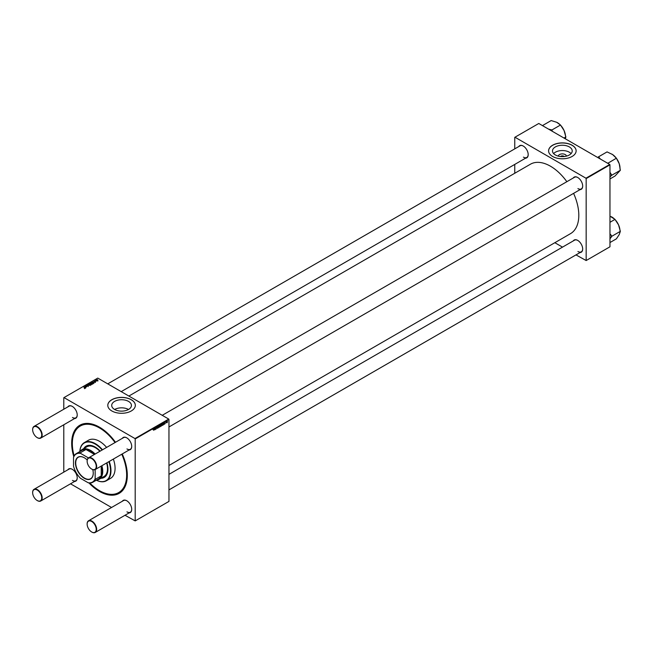 <?xml version="1.0" encoding="UTF-8"?>
<svg xmlns="http://www.w3.org/2000/svg" width="653" height="653" viewBox="0 0 653 653"><rect width="100%" height="100%" fill="white"/><g stroke="black" fill="none" stroke-linecap="round" stroke-linejoin="round"><path stroke-width="0.98" d="M558.299 156.132A4.065 2.343 180 0 1 560.894 154.051A4.065 2.343 180 0 1 565.237 154.581A4.065 2.343 180 0 1 566.42 156.132M564.241 156.532A2.139 1.241 0 0 0 563.874 156.255A2.139 1.241 0 0 0 560.486 156.532M569.334 146.917A9.868 5.697 0 0 0 558.584 145.676A9.868 5.697 0 0 0 552.495 150.941A9.868 5.697 0 0 0 555.385 154.973A9.868 5.697 0 0 0 566.135 156.206A9.868 5.697 0 0 0 572.224 150.941A9.868 5.697 0 0 0 569.334 146.917M571.097 153.594A9.868 5.697 0 0 0 569.334 152.214A9.868 5.697 0 0 0 553.63 153.594M572.101 145.219A13.77 7.95 0 0 0 557.091 143.497A13.77 7.95 0 0 0 548.593 150.843A13.77 7.95 0 0 0 552.626 156.467A13.77 7.95 0 0 0 567.628 158.189A13.77 7.95 0 0 0 576.134 150.843A13.77 7.95 0 0 0 572.101 145.219M576.134 150.892A13.77 7.95 0 0 0 572.101 145.317A13.77 7.95 0 0 0 557.131 143.587A13.77 7.95 0 0 0 548.593 150.892M128.51 409.48A9.868 5.697 0 0 0 114.626 409.48M114.593 409.464A9.868 5.697 180 0 1 111.704 405.431A9.868 5.697 180 0 1 117.793 400.167A9.868 5.697 180 0 1 128.543 401.407A9.868 5.697 180 0 1 131.433 405.431A9.868 5.697 180 0 1 125.343 410.696A9.868 5.697 180 0 1 114.593 409.464M131.302 399.709A13.77 7.95 0 0 0 116.299 397.987A13.77 7.95 0 0 0 107.794 405.333A13.77 7.95 0 0 0 111.826 410.957A13.77 7.95 0 0 0 126.837 412.68A13.77 7.95 0 0 0 135.334 405.333A13.77 7.95 0 0 0 131.302 399.709M135.334 405.382A13.77 7.95 0 0 0 131.302 399.807A13.77 7.95 0 0 0 116.34 398.077A13.77 7.95 0 0 0 107.794 405.382M573.31 177.975A7.036 4.065 60 0 1 577.701 177.469L577.701 177.469A7.036 4.065 60 0 1 582.68 186.089A7.036 4.065 60 0 1 580.044 189.639M577.815 177.526A6.734 3.885 -120 0 0 574.55 177.257L162.222 415.316M518.825 146.517A7.036 4.065 60 0 1 523.216 146.011L523.216 146.011A7.036 4.065 60 0 1 528.195 154.63A7.036 4.065 60 0 1 525.559 158.181M523.322 146.068A6.734 3.885 -120 0 0 520.066 145.799L107.737 383.858M573.31 240.892A7.036 4.065 60 0 1 577.701 240.386L577.701 240.386A7.036 4.065 60 0 1 582.68 249.005A7.036 4.065 60 0 1 580.044 252.556M577.815 240.451A6.734 3.885 -120 0 0 574.55 240.173L168.956 474.347M67.855 406.876A7.036 4.065 60 0 1 72.246 406.37L72.246 406.37A7.036 4.065 60 0 1 77.225 414.99A7.036 4.065 60 0 1 74.589 418.54M72.361 406.435A6.734 3.885 -120 0 0 69.104 406.158L34.046 426.401A6.734 3.885 60 0 1 37.409 426.736A6.734 3.885 60 0 1 41.808 432.67A6.734 3.885 60 0 1 40.78 438.065A6.734 3.885 60 0 1 37.409 437.73L37.197 437.6A6.424 3.714 -120 0 0 41.735 434.98A6.424 3.714 -120 0 0 37.197 427.111A6.424 3.714 -120 0 0 32.65 429.731A6.424 3.714 -120 0 0 37.197 437.6L37.409 437.73M122.348 438.334A7.036 4.065 60 0 1 126.739 437.828L126.739 437.828A7.036 4.065 60 0 1 131.718 446.448A7.036 4.065 60 0 1 129.082 449.999M126.845 437.894A6.734 3.885 -120 0 0 123.588 437.616L88.53 457.859A6.734 3.885 60 0 1 91.902 458.194A6.734 3.885 60 0 1 96.293 464.128A6.734 3.885 60 0 1 95.265 469.523A6.734 3.885 60 0 1 91.902 469.189L91.681 469.058A6.424 3.714 -120 0 0 96.228 466.438A6.424 3.714 -120 0 0 91.681 458.569A6.424 3.714 -120 0 0 87.135 461.189A6.424 3.714 -120 0 0 91.681 469.058L91.902 469.189M122.348 501.251A7.036 4.065 60 0 1 126.739 500.745L126.739 500.745A7.036 4.065 60 0 1 131.718 509.364A7.036 4.065 60 0 1 129.082 512.915M126.845 500.81A6.734 3.885 -120 0 0 123.588 500.533L88.53 520.776A6.734 3.885 60 0 1 91.902 521.11A6.734 3.885 60 0 1 96.293 527.044A6.734 3.885 60 0 1 95.265 532.44A6.734 3.885 60 0 1 91.902 532.105L91.681 531.983A6.424 3.714 -120 0 0 96.228 529.354A6.424 3.714 -120 0 0 91.681 521.486A6.424 3.714 -120 0 0 87.135 524.106A6.424 3.714 -120 0 0 91.681 531.975A6.424 3.714 -120 0 0 91.681 531.983L91.902 532.105M67.855 469.793A7.036 4.065 60 0 1 72.246 469.287L72.246 469.287A7.036 4.065 60 0 1 77.225 477.906A7.036 4.065 60 0 1 74.589 481.457M72.361 469.352A6.734 3.885 -120 0 0 69.104 469.074L34.046 489.317A6.734 3.885 60 0 1 37.409 489.652A6.734 3.885 60 0 1 41.808 495.586A6.734 3.885 60 0 1 40.78 500.982A6.734 3.885 60 0 1 37.409 500.647L37.197 500.516A6.424 3.714 -120 0 0 41.735 497.896A6.424 3.714 -120 0 0 37.197 490.028A6.424 3.714 -120 0 0 32.65 492.648A6.424 3.714 -120 0 0 37.197 500.516L37.409 500.647M122.233 453.949A39.327 22.708 60 0 1 127.302 475.36A39.327 22.708 60 0 1 99.493 491.415A39.327 22.708 60 0 1 88.988 482.967L88.147 482.738A16.219 9.362 -120 0 0 95.167 478.69L95.167 469.907A16.219 9.362 -120 0 0 95.085 469.613M94.489 454.415L85.445 449.199L85.772 449.631L80.148 452.88L80.539 453.362A16.219 9.362 -120 0 0 73.528 457.41L73.74 456.578A39.327 22.708 60 0 1 99.493 427.193L99.493 427.193A39.327 22.708 60 0 1 115.499 442.285M99.819 427.389A38.405 22.178 -120 0 0 80.939 425.666L80.295 426.042A38.405 22.178 -120 0 0 74.124 455.835M168.956 465.491L570.502 233.66A40.086 23.149 -120 0 0 573.587 193.361M566.853 181.705A40.086 23.149 -120 0 0 550.463 166.205A40.086 23.149 -120 0 0 530.416 164.221L128.87 396.053M168.743 419.071L168.956 419.446L135.195 438.938L134.983 438.563L168.743 419.071L97.762 378.095L63.79 397.71L63.79 409.227M63.79 424.776L63.79 472.143M135.195 438.938L135.195 520.898L125.009 515.266M111.541 507.487L70.524 483.808M164.654 424.205L164.744 422.834L164.654 424.205M164.834 423.634L163.952 423.128M163.634 424.776L162.858 424.874L163.732 423.756L163.405 424.646M161.609 424.956L161.307 426.14L160.932 425.846L161.43 424.752L161.797 425.07L161.43 424.752M153.651 430.196L154.516 428.286L153.651 430.172M159.985 426.507L160.181 425.013L160.809 425.617L160.369 426.678L159.985 426.458M159.014 426.164L158.32 427.837L158.173 426.654L158.442 427.576L159.014 426.164M157.349 427.209L157.936 427.568L157.463 428.36L156.998 428.033L157.781 427.674L157.153 427.209L157.577 426.499L158.018 426.752L157.308 427.103L157.936 427.568L157.642 427.25M156.998 428.082L157.479 428.148M157.218 427.421L157.708 427.527M157.577 426.499L158.018 426.752L157.577 426.491M157.177 427.029L156.491 426.719M168.956 419.446L168.956 501.406L135.195 520.898M159.675 426.074L159.381 427.25L159.006 426.964L159.503 425.862L159.871 426.18L159.503 425.862M155.332 429.568L154.557 429.666L155.43 428.548L155.104 429.437M155.724 428.743L156.124 427.813L156.214 429.054L156.075 428.001L155.594 428.67M162.581 425.381L161.895 425.283L162.842 423.479L162.45 425.299M167.413 421.609L167.111 422.785L166.735 422.499L167.233 421.397L167.601 421.716L167.233 421.397M165.87 422.973L166.303 421.985L165.731 422.891M94.677 381.719L95.33 381.417L94.375 381.009L95.477 381.319L94.677 381.719M93.183 382.993L92.22 383.05L91.918 381.972L93.183 382.993M88.237 385.866L87.257 385.841L88.122 385.433L86.776 385.384L86.8 384.903L87.714 384.919L86.922 385.286L88.269 385.335L88.269 385.85M88.073 385.947L88.122 385.433M86.776 385.384L86.8 384.903L86.8 385.392M86.971 385.009L86.922 385.441M90.147 384.764L89.339 384.723L89.135 384.029L89.959 384.291M89.339 384.723L89.135 384.029L89.135 384.584M86.392 386.911L85.323 386.258L86.253 386.005L86.963 386.576L85.845 386.094L86.392 386.911M85.845 386.094L85.967 386.788M84.09 387.874L84.572 387.784L83.755 386.682L84.678 387.433L84.09 387.874M84.572 387.955L84.49 387.498M84.678 387.915L84.678 387.433L84.735 387.89M134.983 438.563L64.002 397.587M85.918 387.18L85.012 387.36L85.2 386.649L84.621 387.025L85.347 386.552L85.918 387.017M85.012 387.36L85.078 386.919L85.078 387.4M90.824 384.356L89.42 383.409L90.889 383.531L90.824 384.356M90.889 383.735L91.142 384.193M89.273 385.246L87.829 384.813L89.028 385.197L88.669 384.323L89.273 385.246M92.081 383.654L91.265 383.613L91.061 382.919L91.885 383.18M91.265 383.613L91.061 382.919L91.061 383.466M94.22 382.389L93.314 382.568L93.501 381.858L92.922 382.234L93.648 381.76L94.22 382.225M93.314 382.568L93.387 382.127L93.387 382.601M97.885 380.299L97.068 380.258L96.864 379.573L97.689 379.834M97.068 380.258L96.864 379.573L96.864 380.119M96.546 381.05L95.469 380.397L95.975 380.128L96.546 381.05M95.967 380.291L96.187 380.977M609.755 164.458L609.967 164.834L586.165 178.579L585.945 178.204L609.755 164.458L538.774 123.482L514.752 137.35L514.752 148.868M514.752 164.409L514.752 173.265M586.165 178.579L586.165 260.539L575.979 254.899M562.511 247.128L554.846 242.704M586.165 260.539L609.967 246.793L609.967 164.834M585.945 178.204L514.972 137.228M577.921 188.586A6.734 3.885 -120 0 0 581.284 188.921A6.734 3.885 -120 0 0 582.68 185.958M523.428 157.128A6.734 3.885 -120 0 0 526.8 157.463A6.734 3.885 -120 0 0 528.187 154.5M577.921 251.503A6.734 3.885 -120 0 0 581.284 251.838A6.734 3.885 -120 0 0 582.68 248.875M89.812 483.008A38.405 22.178 -120 0 0 99.493 490.664A38.405 22.178 -120 0 0 118.699 492.566L119.344 492.191A38.405 22.178 -120 0 0 127.302 474.984M126.951 511.862A6.734 3.885 -120 0 0 130.322 512.197A6.734 3.885 -120 0 0 131.71 509.242M126.951 448.946A6.734 3.885 -120 0 0 130.322 449.28A6.734 3.885 -120 0 0 131.71 446.317M72.467 417.487A6.734 3.885 -120 0 0 75.83 417.822A6.734 3.885 -120 0 0 77.225 414.859M72.467 480.404A6.734 3.885 -120 0 0 75.83 480.739A6.734 3.885 -120 0 0 77.225 477.784M85.519 387.425L85.421 386.837M85.168 387.425L85.265 386.968M90.138 383.997L90.138 383.45M90.228 383.556L90.987 384.119L90.228 383.556L90.285 384.111M90.987 384.242L90.734 383.621M89.265 384.119L90.016 384.682L89.265 384.119L89.477 384.797M90.016 384.821L89.804 384.176M91.191 383.001L91.942 383.572L91.191 383.001L91.404 383.678M91.942 383.711L91.73 383.066M92.106 382.47L92.922 382.846L92.106 382.47L92.342 383.115M93.828 382.634L93.722 382.046M93.469 382.634L93.567 382.176M96.995 379.654L97.746 380.217L96.995 379.654L97.207 380.332M97.746 380.356L97.534 379.711M95.909 380.389L95.909 381.164M157.544 426.515L158.018 426.784M159.707 426.27L159.381 427.095L159.373 425.96M160.189 425.993L160.458 425.47L160.058 425.919M154.883 429.682L155.218 428.997L154.712 429.576M161.642 425.16L161.307 425.976L161.299 424.842M162.532 424.605L162.115 425.438L162.222 424.319M163.185 424.891L163.519 424.205L163.013 424.785M163.74 422.883L165.021 423.626M167.446 421.805L167.111 422.63L167.103 421.495M100.178 451.133A18.055 10.424 -120 0 0 95.167 447.06A18.055 10.424 -120 0 0 86.139 446.162A18.055 10.424 -120 0 0 83.755 448.603M86.245 446.105A18.055 10.424 -120 0 0 83.976 448.48M109.239 461.451A22.031 12.725 60 0 1 106.398 480.763A22.031 12.725 60 0 1 96.358 480.2A21.729 12.546 -120 0 0 108.863 461.671M102.129 450.007A21.729 12.546 -120 0 0 95.167 444.064A21.729 12.546 -120 0 0 79.854 451.566M79.829 451.574A22.031 12.725 60 0 1 84.368 442.595A22.031 12.725 60 0 1 95.379 443.689A22.031 12.725 60 0 1 102.505 449.795M106.398 480.763L110.512 478.388A22.031 12.725 -120 0 0 113.353 459.075M106.619 447.419A22.031 12.725 -120 0 0 99.493 441.314A22.031 12.725 -120 0 0 88.473 440.22L84.368 442.595M118.699 492.566A38.405 22.178 -120 0 0 121.768 454.219M115.034 442.554A38.405 22.178 -120 0 0 99.493 427.944A38.405 22.178 -120 0 0 80.295 426.042M80.09 451.427A17.141 9.893 60 0 1 82.049 449.582L86.816 446.84A17.141 9.893 60 0 1 95.379 447.689A17.141 9.893 60 0 1 99.893 451.296M106.627 462.961A17.141 9.893 60 0 1 103.949 476.519L99.191 479.269A17.141 9.893 60 0 1 96.611 480.045M100.897 478.282A18.055 10.424 -120 0 0 104.194 477.441A18.055 10.424 -120 0 0 106.912 462.797M101.109 478.159A18.055 10.424 -120 0 0 104.3 477.376M609.967 176.898L611.698 175.282L620.35 170.286L614.995 176.049L609.967 178.946M611.698 175.282L609.967 172.237M607.763 163.315L616.383 158.206L619.232 163.748L620.35 170.286M616.424 158.336A11.46 6.62 -120 0 1 619.232 163.748A11.46 6.62 -120 0 1 619.999 168.148L619.999 169.209M607.731 163.201L606.253 162.442M600.515 159.128L598.409 156.891L607.061 151.896L612.587 154.549L616.383 158.206M598.409 156.891L597.773 157.544M616.277 158.132A11.46 6.62 -120 0 0 612.587 154.549A11.46 6.62 -120 0 0 611.894 154.116A11.46 6.62 -120 0 0 611.853 154.092L611.894 154.116M599.242 157.455A12.685 7.322 -120 0 0 597.928 157.406M611.216 175.796A12.685 7.322 -120 0 0 611.339 174.204M565.498 136.151A11.46 6.62 -120 0 0 565.482 135.873A11.46 6.62 -120 0 0 564.045 130.494L565.865 136.967L565.335 138.811M563.996 138.044L565.865 136.967M552.348 131.318L551.85 130.012L560.503 125.017L564.045 130.494A11.46 6.62 -120 0 0 560.625 125.286M551.85 130.012L548.455 129.065M543.631 126.282L542.529 125.564L551.181 120.56L556.707 122.291L560.503 125.017M556.707 122.291L557.376 122.642A11.46 6.62 -120 0 1 557.409 122.658L557.376 122.642M560.25 124.894A11.46 6.62 -120 0 0 557.409 122.658M552.324 131.082A12.685 7.322 -120 0 0 551.018 129.621M609.967 238.802L611.339 237.006A12.685 7.322 -120 0 0 611.306 236.157A12.685 7.322 -120 0 0 611.216 235.276L609.967 233.856M609.967 242.549L616.383 238.843L619.232 234.59L620.35 231.342L611.698 236.337L611.216 235.276M611.339 237.006L611.698 236.337M609.967 222.298L614.995 219.392L618.538 224.869L620.35 231.342M609.967 216.167L614.995 219.392M611.2 216.665L611.894 217.033A11.46 6.62 -120 0 0 611.877 217.025M619.983 230.525A11.46 6.62 -120 0 0 618.538 224.869A11.46 6.62 -120 0 0 615.118 219.661M614.734 219.269A11.46 6.62 -120 0 0 611.894 217.033M87.143 461.067A6.734 3.885 60 0 1 87.135 460.936A6.734 3.885 60 0 1 88.53 457.859M87.143 523.984A6.734 3.885 60 0 1 87.135 523.861A6.734 3.885 60 0 1 88.53 520.776M32.65 429.609A6.734 3.885 60 0 1 32.65 429.478A6.734 3.885 60 0 1 34.046 426.401M32.65 492.525A6.734 3.885 60 0 1 32.65 492.403A6.734 3.885 60 0 1 34.046 489.317M92.767 469.597A12.578 7.265 60 0 1 93.24 473.188A12.578 7.265 60 0 1 84.343 478.322A12.578 7.265 60 0 1 75.454 462.912A12.578 7.265 60 0 1 84.343 457.777A12.578 7.265 60 0 1 87.216 459.99M84.408 457.818A12.391 7.159 -120 0 0 78.278 457.239A12.391 7.159 -120 0 0 75.715 462.912A12.391 7.159 -120 0 0 81.119 475.384A12.391 7.159 -120 0 0 90.677 478.706A12.391 7.159 -120 0 0 93.24 473.107M101.868 465.703A17.141 9.893 60 0 1 102.741 471.425A17.141 9.893 60 0 1 99.191 479.269M95.167 478.69L95.379 479.269A16.529 9.542 60 0 1 92.824 482.232L98.448 478.992A16.529 9.542 -120 0 0 101.011 476.021L101.223 476.527A16.831 9.722 -120 0 0 102.309 471.425A16.831 9.722 -120 0 0 101.484 465.932M94.75 454.268A16.831 9.722 -120 0 0 85.445 449.199M101.223 476.527L101.223 466.079M82.049 449.582A17.141 9.893 60 0 1 95.134 454.047M85.772 449.631A16.529 9.542 -120 0 0 81.927 450.366L76.303 453.615A16.529 9.542 60 0 1 80.148 452.88M73.528 457.41L73.528 466.193A16.219 9.362 -120 0 0 80.539 478.347L88.147 482.738M95.379 469.074L95.167 469.907M101.011 476.021L95.379 479.269M88.367 457.965A16.219 9.362 -120 0 0 88.147 457.753L80.539 453.362M88.147 457.753L88.979 457.982M92.824 482.232A16.529 9.542 60 0 1 88.979 482.967M73.74 456.578A16.529 9.542 60 0 1 76.303 453.615M85.739 386.25L85.739 386.878M84.645 387.678L84.645 388.682M85.633 387.115L85.633 388.119M85.086 387.164L85.086 388.16M90.155 383.678L90.155 384.674M91.069 383.997L91.069 385.001M89.167 384.266L89.167 385.262M90.106 384.544L90.106 385.539M88.228 385.572L88.228 386.568M86.833 385.172L86.833 386.168M91.094 383.148L91.094 384.152M92.032 383.425L92.032 384.429M92.04 382.585L92.04 383.589M92.938 382.927L92.938 383.931M93.934 382.323L93.934 383.319M93.387 382.364L93.387 383.368M95.395 381.507L95.395 382.511M94.432 381.189L94.432 382.185M96.897 379.801L96.897 380.797M97.836 380.079L97.836 381.074M157.226 428.188L156.361 427.691M157.789 426.67L156.916 426.172M159.626 426.017L158.761 425.519M159.242 427.103L158.377 426.605M160.573 425.462L159.707 424.956M160.238 426.54L159.373 426.042M153.855 430.18L152.99 429.682M155.226 428.556L154.353 428.05M154.761 429.707L153.896 429.201M161.552 424.899L160.687 424.401M161.169 425.993L160.303 425.495M162.45 424.377L161.585 423.879M162.132 425.454L161.267 424.956M163.528 423.756L162.662 423.258M163.062 424.907L162.197 424.409M164.499 424.066L163.634 423.568M164.882 422.981L164.017 422.475M167.356 421.552L166.491 421.054M166.972 422.638L166.107 422.14M581.284 188.921L168.956 426.972M130.322 449.28L95.265 469.523M95.265 532.44L130.322 512.197M168.956 489.889L581.284 251.838M40.78 438.065L75.83 417.822M121.205 391.629L526.8 157.463M75.83 480.739L40.78 500.982"/></g></svg>
